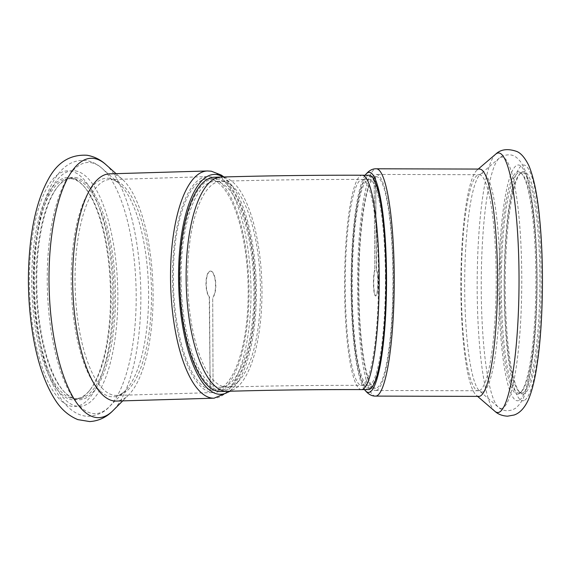 <?xml version="1.0" encoding="UTF-8"?>
<svg xmlns="http://www.w3.org/2000/svg" width="571" height="571" viewBox="0 0 571 571"><rect width="100%" height="100%" fill="white"/><g stroke="black" fill="none" stroke-linecap="round" stroke-linejoin="round"><path stroke-width="0.43" stroke-dasharray="2.85 2.14" d="M385.404 276.285A102.951 16.609 90.2 0 1 368.523 385.382A102.951 16.609 90.2 0 1 352.2 282.381A102.951 16.609 90.2 0 1 369.087 179.472A102.951 16.609 90.2 0 1 385.404 276.285M369.102 175.247A107.177 17.287 -89.8 0 0 351.515 282.381A107.177 17.287 -89.8 0 0 368.516 389.608M181.043 278.919A102.951 36.33 -91.7 0 1 214.453 181.471A102.951 36.33 -91.7 0 1 253.788 283.309A102.951 36.33 -91.7 0 1 220.499 387.288A102.951 36.33 -91.7 0 1 181.043 278.919M220.627 391.513A107.177 37.822 88.3 0 0 255.28 283.266A107.177 37.822 88.3 0 0 214.325 177.246M374.155 177.231A105.771 17.066 90.2 0 1 375.604 176.689L376.253 269.469A13.504 2.177 90.2 0 1 377.766 284.337A13.504 2.177 90.2 0 1 375.582 295.949A13.504 2.177 90.2 0 1 373.477 285.122A13.504 2.177 90.2 0 1 374.804 270.004L374.155 177.231L374.804 270.004M375.604 176.689L376.532 269.469A13.504 2.177 90.2 0 1 378.045 284.337A13.504 2.177 90.2 0 1 375.861 295.949A13.504 2.177 90.2 0 1 373.755 285.122A13.504 2.177 90.2 0 1 375.083 270.004M376.646 390.278A108.026 17.43 90.2 0 1 375.597 390.471A108.026 17.43 90.2 0 1 358.467 282.395A108.026 17.43 90.2 0 1 376.189 174.426A108.026 17.43 90.2 0 1 393.319 279.248A108.026 17.43 90.2 0 1 376.646 390.278M375.882 176.689A105.771 17.066 90.2 0 1 376.182 176.675A105.771 17.066 90.2 0 1 392.955 279.312A105.771 17.066 90.2 0 1 376.632 388.03A105.771 17.066 90.2 0 1 375.604 388.216A105.771 17.066 90.2 0 1 358.838 287.827A105.771 17.066 90.2 0 1 374.433 177.231M519.824 392.777A110.139 17.765 90.2 0 1 518.753 392.969A110.139 17.765 90.2 0 1 501.288 282.788A110.139 17.765 90.2 0 1 519.36 172.699A110.139 17.765 90.2 0 1 522.258 174.191A110.139 17.765 90.2 0 1 536.826 282.888A110.139 17.765 90.2 0 1 521.666 391.499A110.139 17.765 90.2 0 1 519.824 392.777M522.886 392.784A110.139 17.765 90.2 0 1 521.815 392.984A110.139 17.765 90.2 0 1 518.918 391.492A110.139 17.765 90.2 0 1 504.35 282.795A110.139 17.765 90.2 0 1 519.51 174.184A110.139 17.765 90.2 0 1 522.415 172.713A110.139 17.765 90.2 0 1 539.88 279.583A110.139 17.765 90.2 0 1 522.886 392.784M518.718 393.897A111.259 17.951 90.2 0 1 500.039 276.999A111.259 17.951 90.2 0 1 521.18 173.077A111.259 17.951 90.2 0 1 535.898 282.881A111.259 17.951 90.2 0 1 520.581 392.605A111.259 17.951 90.2 0 1 518.718 393.897M369.544 388.009A105.771 17.066 90.2 0 1 368.516 388.194A105.771 17.066 90.2 0 1 351.743 282.381A105.771 17.066 90.2 0 1 369.094 176.66A105.771 17.066 90.2 0 1 385.868 279.298A105.771 17.066 90.2 0 1 369.544 388.009M364.526 389.593L364.519 389.586A109.996 17.744 90.2 0 1 364.519 389.586A109.996 17.744 90.2 0 1 351.058 282.381A109.996 17.744 90.2 0 1 365.105 175.247A109.996 17.744 90.2 0 1 365.112 175.24L365.105 175.247M478.869 396.388A113.658 18.336 90.2 0 1 476.364 395.303A113.658 18.336 90.2 0 1 460.847 282.681A113.658 18.336 90.2 0 1 476.978 170.137A113.658 18.336 90.2 0 1 479.49 169.073M524 393.911A111.259 17.951 90.2 0 1 519.995 392.605A111.259 17.951 90.2 0 1 505.278 282.802A111.259 17.951 90.2 0 1 520.595 173.077A111.259 17.951 90.2 0 1 541.094 270.447A111.259 17.951 90.2 0 1 524 393.911M213.347 390.293A105.771 37.322 -91.7 0 1 210.164 389.815L209.514 297.041A13.504 4.768 -91.7 0 1 206.274 282.003A13.504 4.768 -91.7 0 1 210.62 271.075A13.504 4.768 -91.7 0 1 215.681 282.574A13.504 4.768 -91.7 0 1 212.705 297.512L213.083 390.3L212.705 297.512M210.164 389.815L209.25 297.048A13.504 4.768 -91.7 0 1 206.01 282.01A13.504 4.768 -91.7 0 1 210.364 271.082A13.504 4.768 -91.7 0 1 215.417 282.581A13.504 4.768 -91.7 0 1 212.441 297.527M210.007 176.746A108.026 38.114 -91.7 0 1 248.942 286.878A108.026 38.114 -91.7 0 1 213.932 392.555A108.026 38.114 -91.7 0 1 172.656 285.7A108.026 38.114 -91.7 0 1 207.58 176.603A108.026 38.114 -91.7 0 1 210.007 176.746M209.9 389.822A105.771 37.322 -91.7 0 1 173.341 280.068A105.771 37.322 -91.7 0 1 207.651 178.851A105.771 37.322 -91.7 0 1 210.021 178.994A105.771 37.322 -91.7 0 1 248.142 286.835A105.771 37.322 -91.7 0 1 213.868 390.3A105.771 37.322 -91.7 0 1 213.083 390.3M74.316 178.623A110.139 38.864 -91.7 0 1 114.007 290.917A110.139 38.864 -91.7 0 1 78.32 398.651A110.139 38.864 -91.7 0 1 63.431 390.957A110.139 38.864 -91.7 0 1 36.237 289.704A110.139 38.864 -91.7 0 1 57.435 187.038A110.139 38.864 -91.7 0 1 71.846 178.473A110.139 38.864 -91.7 0 1 74.316 178.623M71.418 178.709A110.139 38.864 -91.7 0 1 83.837 186.26A110.139 38.864 -91.7 0 1 111.031 287.506A110.139 38.864 -91.7 0 1 89.833 390.179A110.139 38.864 -91.7 0 1 75.422 398.736A110.139 38.864 -91.7 0 1 33.339 289.79A110.139 38.864 -91.7 0 1 68.948 178.559A110.139 38.864 -91.7 0 1 71.418 178.709M75.358 177.467A111.259 39.256 -91.7 0 1 115.121 312.23A111.259 39.256 -91.7 0 1 64.366 391.97A111.259 39.256 -91.7 0 1 36.894 289.69A111.259 39.256 -91.7 0 1 58.306 185.968A111.259 39.256 -91.7 0 1 75.358 177.467M216.737 178.802A105.771 37.322 -91.7 0 1 254.859 286.635A105.771 37.322 -91.7 0 1 220.584 390.1A105.771 37.322 -91.7 0 1 180.172 285.479A105.771 37.322 -91.7 0 1 214.368 178.652A105.771 37.322 -91.7 0 1 216.737 178.802M223.047 176.989A109.996 38.814 -91.7 0 1 234.867 189.843A109.996 38.814 -91.7 0 1 240.391 377.731A109.996 38.814 -91.7 0 1 229.349 391.256M109.532 173.848A113.658 40.106 -91.7 0 1 112.08 173.998A113.658 40.106 -91.7 0 1 122.387 179.308A113.658 40.106 -91.7 0 1 152.957 286.278A113.658 40.106 -91.7 0 1 128.725 394.854A113.658 40.106 -91.7 0 1 116.213 401.063M70.354 177.617A111.259 39.256 -91.7 0 1 82.902 185.24A111.259 39.256 -91.7 0 1 110.374 287.527A111.259 39.256 -91.7 0 1 88.955 391.249A111.259 39.256 -91.7 0 1 32.925 307.719A111.259 39.256 -91.7 0 1 70.354 177.617M187.616 278.727A102.951 36.33 88.3 0 0 227.072 387.095A102.951 36.33 88.3 0 0 260.362 283.116A102.951 36.33 88.3 0 0 221.02 181.278A102.951 36.33 88.3 0 0 187.616 278.727M378.466 276.264A102.951 16.609 90.2 0 1 361.586 385.361A102.951 16.609 90.2 0 1 345.262 282.36A102.951 16.609 90.2 0 1 362.15 179.458A102.951 16.609 90.2 0 1 378.466 276.264M227.194 391.321A107.177 37.822 88.3 0 0 261.846 283.073A107.177 37.822 88.3 0 0 220.898 177.053M361.579 389.586A107.177 17.287 90.2 0 1 344.577 282.36A107.177 17.287 90.2 0 1 362.164 175.233M518.768 400.507A117.883 19.014 90.2 0 1 501.081 230.092A117.883 19.014 90.2 0 1 533.992 217.908A117.883 19.014 90.2 0 1 518.768 400.507M502.38 408.215A125.649 20.27 90.2 0 1 498.383 407.244A125.649 20.27 90.2 0 1 481.239 282.731A125.649 20.27 90.2 0 1 499.068 158.317A125.649 20.27 90.2 0 1 521.708 270.44A125.649 20.27 90.2 0 1 502.38 408.215M483.087 391.884A109.339 17.637 90.2 0 1 479.611 391.035A109.339 17.637 90.2 0 1 464.687 282.688A109.339 17.637 90.2 0 1 480.204 174.426A109.339 17.637 90.2 0 1 499.903 271.996A109.339 17.637 90.2 0 1 483.087 391.884M479.504 390.557A108.026 17.43 90.2 0 1 478.455 390.75A108.026 17.43 90.2 0 1 461.325 282.681A108.026 17.43 90.2 0 1 479.048 174.705A108.026 17.43 90.2 0 1 496.178 279.526A108.026 17.43 90.2 0 1 479.504 390.557M375.582 396.103A113.658 18.336 90.2 0 1 357.56 282.395A113.658 18.336 90.2 0 1 376.203 168.788M494.886 411.298A129.753 20.934 90.2 0 1 477.178 282.724A129.753 20.934 90.2 0 1 495.592 154.249M524.05 400.521A117.883 19.014 90.2 0 1 506.363 230.106A117.883 19.014 90.2 0 1 539.274 217.922A117.883 19.014 90.2 0 1 524.05 400.521M75.315 170.865A117.883 41.597 -91.7 0 1 112.673 352.778A117.883 41.597 -91.7 0 1 40.42 341.958A117.883 41.597 -91.7 0 1 75.315 170.865M90.839 162.649A125.649 44.338 -91.7 0 1 102.238 168.524A125.649 44.338 -91.7 0 1 136.034 286.77A125.649 44.338 -91.7 0 1 109.239 406.809A125.649 44.338 -91.7 0 1 48.242 305.556A125.649 44.338 -91.7 0 1 90.839 162.649M109.132 178.395A109.339 38.578 -91.7 0 1 119.046 183.505A109.339 38.578 -91.7 0 1 148.46 286.406A109.339 38.578 -91.7 0 1 125.142 390.864A109.339 38.578 -91.7 0 1 72.067 302.758A109.339 38.578 -91.7 0 1 109.132 178.395M112.53 179.615A108.026 38.114 -91.7 0 1 151.465 289.747A108.026 38.114 -91.7 0 1 116.455 395.418A108.026 38.114 -91.7 0 1 75.179 288.562A108.026 38.114 -91.7 0 1 110.11 179.465A108.026 38.114 -91.7 0 1 112.53 179.615M207.416 170.972A113.658 40.106 -91.7 0 1 209.964 171.122A113.658 40.106 -91.7 0 1 250.933 286.999A113.658 40.106 -91.7 0 1 214.096 398.187M105.571 164.327L105.799 164.527A129.753 45.78 -91.7 0 1 140.694 286.635A129.753 45.78 -91.7 0 1 113.029 410.585M70.312 171.007A117.883 41.597 -91.7 0 1 107.669 352.928A117.883 41.597 -91.7 0 1 35.416 342.108A117.883 41.597 -91.7 0 1 70.312 171.007M369.087 179.472L362.15 179.458C313.929 179.337 266.885 179.944 221.02 181.278L214.453 181.471M368.523 385.382L361.586 385.361C315.506 385.247 270.668 385.825 227.072 387.095L220.499 387.288M518.753 392.969L521.815 392.984M519.36 172.699L522.415 172.713M522.258 174.191L521.18 173.077M521.666 391.499L520.581 392.605M375.597 390.471L478.455 390.75L479.611 391.035L498.383 407.244C500.724 409.436 503.815 410.628 507.662 410.827L512.28 409.985L515.692 408.172C520.959 403.604 524.535 397.33 526.441 389.351C530.359 375.946 533.25 357.482 535.106 333.971C537.254 305.849 537.661 276.985 536.319 247.386C534.87 217.387 531.865 194.033 527.304 177.338C525.627 171.064 523.386 165.883 520.581 161.786C517.983 158.652 516.013 156.861 514.671 156.418C509.175 152.5 499.254 156.918 499.068 158.317L480.204 174.426L479.048 174.705L376.189 174.426M368.516 388.194L375.604 388.216M369.094 176.66L376.182 176.675M476.364 395.303L477.606 396.381M476.978 170.137L478.227 169.066M518.918 391.492L519.995 392.605M519.51 174.184L520.595 173.077M71.846 178.473L68.948 178.559M78.32 398.651L75.422 398.736M63.431 390.957L64.366 391.97M57.435 187.038L58.306 185.968M207.58 176.603L111.652 179.558C113.793 179.794 116.256 181.114 119.046 183.505L102.238 168.524C97.577 164.241 92.259 161.586 86.3 160.558C73.495 159.202 62.739 165.711 54.031 180.093C45.395 194.768 39.463 214.61 36.244 239.599C32.176 272.945 33.125 306.163 39.099 339.267C43.803 364.362 50.962 384.033 60.576 398.287C70.183 411.969 81.075 416.88 89.526 416.216C98.198 415.153 104.771 412.019 109.239 406.809L125.142 390.864C121.166 394.318 118.268 395.839 116.455 395.418L213.932 392.555M214.368 178.652L207.651 178.851M220.584 390.1L213.868 390.3M230.206 391.228L235.109 385.917L240.391 377.731M234.867 189.843L223.911 176.967M122.387 179.308L116.041 173.655M128.725 394.854L122.722 400.871M83.837 186.26L82.902 185.24M89.833 390.179L88.955 391.249"/><path stroke-width="0.86" d="M361.579 389.586L368.516 389.608A107.177 17.287 -89.8 0 0 386.082 276.036A107.177 17.287 -89.8 0 0 369.102 175.247L362.164 175.233A107.177 17.287 90.2 0 1 379.144 276.014A107.177 17.287 90.2 0 1 361.579 389.586C315.542 389.472 270.747 390.05 227.194 391.321L220.627 391.513A107.177 37.822 88.3 0 1 179.551 278.698A107.177 37.822 88.3 0 1 214.325 177.246L220.898 177.053A107.177 37.822 88.3 0 0 186.125 278.505A107.177 37.822 88.3 0 0 227.194 391.321M365.112 175.24A109.996 17.744 90.2 0 1 386.41 266.75A109.996 17.744 90.2 0 1 369.573 392.227A109.996 17.744 90.2 0 1 364.526 389.593C367.945 394.061 371.635 396.231 375.582 396.103L478.869 396.388A113.658 18.336 90.2 0 0 479.975 396.181A113.658 18.336 90.2 0 0 497.519 279.362A113.658 18.336 90.2 0 0 479.49 169.073L376.203 168.788A113.658 18.336 90.2 0 1 394.233 279.076A113.658 18.336 90.2 0 1 376.689 395.903A113.658 18.336 90.2 0 1 375.582 396.103M229.349 391.256A109.996 38.814 -91.7 0 1 179.073 294.486A109.996 38.814 -91.7 0 1 216.709 174.583A109.996 38.814 -91.7 0 1 223.047 176.989M207.416 170.972A113.658 40.106 -91.7 0 0 170.672 285.757A113.658 40.106 -91.7 0 0 214.096 398.187L116.213 401.063A113.658 40.106 -91.7 0 1 72.781 288.633A113.658 40.106 -91.7 0 1 109.532 173.848L207.416 170.972L211.341 171.207L221.334 175.104L223.911 176.967M478.227 169.066L495.592 154.249A129.753 20.934 90.2 0 1 518.975 270.033A129.753 20.934 90.2 0 1 499.011 412.298A129.753 20.934 90.2 0 1 494.886 411.298L477.606 396.381M122.722 400.871L113.029 410.585A129.753 45.78 -91.7 0 1 50.041 306.035A129.753 45.78 -91.7 0 1 94.029 158.467A129.753 45.78 -91.7 0 1 105.799 164.527L116.041 173.655M220.898 177.053C266.807 175.718 313.893 175.111 362.164 175.233M376.203 168.788C372.256 168.638 368.559 170.793 365.105 175.247M495.592 154.249C500.639 149.309 507.633 148.36 516.584 151.394C520.795 152.978 524.835 157.625 528.71 165.326C533.842 177.417 537.511 195.46 539.709 219.464C544.099 263.488 543.114 324.178 537.311 363.113C535.134 378.687 532.122 390.949 528.289 399.914C524.535 408.037 519.824 413.069 514.136 415.01L507.583 416.18C502.337 415.902 498.105 414.275 494.886 411.298M214.096 398.187L230.206 391.228M113.029 410.585C108.676 415.046 101.224 420.856 89.711 421.569L77.82 419.614C68.47 415.724 60.847 409.029 54.959 399.536C44.973 383.798 37.722 362.842 33.189 336.669C27.908 305.392 27.008 274.009 30.491 242.518C33.475 216.502 39.42 195.418 48.314 179.258C57.364 162.285 70.29 154.284 87.092 155.262C94.251 156.525 100.482 159.616 105.799 164.527"/></g></svg>

